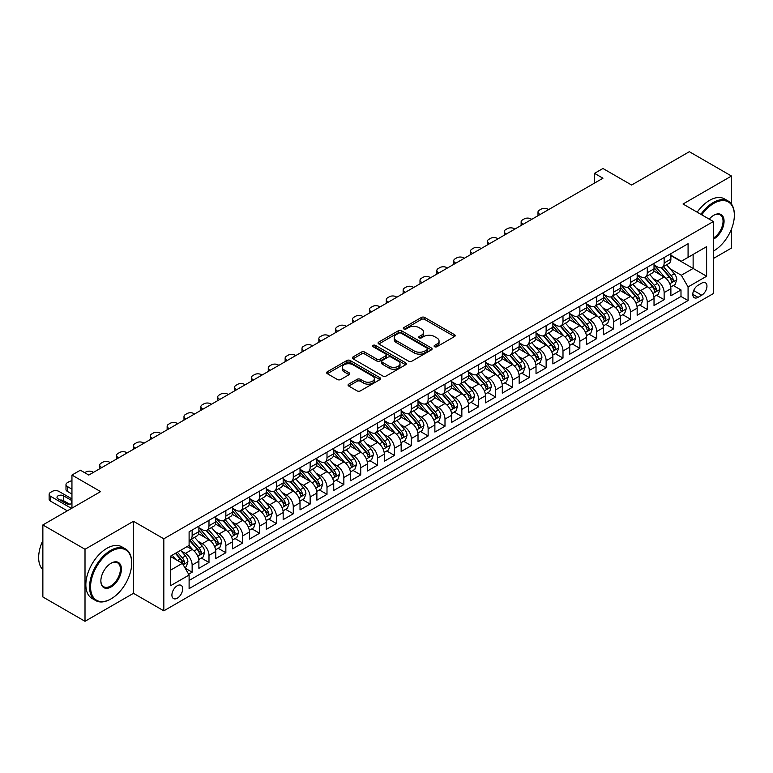 <?xml version="1.0" encoding="UTF-8"?>
<svg xmlns="http://www.w3.org/2000/svg" width="773" height="773" viewBox="0 0 773 773"><rect width="100%" height="100%" fill="white"/><g stroke="black" fill="none" stroke-linecap="round" stroke-linejoin="round"><path stroke-width="1.16" d="M434.59 346.719A1.643 0.947 0 0 0 436.909 346.719L454.485 336.574A2.338 1.353 0 0 0 455.171 335.617A2.338 1.353 0 0 0 454.485 334.661L424.706 317.461A2.338 1.353 0 0 0 421.391 317.461L403.815 327.617A1.643 0.947 0 0 0 403.332 328.283A1.643 0.947 0 0 0 403.815 328.95A1.643 0.947 0 0 0 406.134 328.95L408.405 327.636A7.488 4.319 0 0 1 418.995 327.636L421.478 329.076A7.488 4.319 0 0 1 423.672 332.129A7.488 4.319 0 0 1 421.478 335.182L419.198 336.497A1.643 0.947 0 0 0 418.724 337.173A1.643 0.947 0 0 0 419.198 337.84A1.643 0.947 0 0 0 421.517 337.84L423.797 336.526A7.488 4.319 0 0 1 434.387 336.526L436.871 337.956A7.488 4.319 0 0 1 439.054 341.019A7.488 4.319 0 0 1 436.871 344.072L434.59 345.386A1.643 0.947 0 0 0 434.107 346.053A1.643 0.947 0 0 0 434.59 346.719L434.59 345.386M177.297 598.186A7.633 4.406 120 0 0 182.283 591.461A7.633 4.406 120 0 0 181.114 585.345A7.633 4.406 120 0 0 177.297 585.721A7.633 4.406 120 0 0 172.321 592.447A7.633 4.406 120 0 0 173.49 598.563A7.633 4.406 120 0 0 177.297 598.186M348.758 384.142A2.338 1.353 0 0 0 348.072 385.099A2.338 1.353 0 0 0 348.758 386.056L357.107 390.877A2.338 1.353 0 0 0 360.421 390.877L379.949 379.611A2.338 1.353 0 0 0 380.635 378.654A2.338 1.353 0 0 0 379.949 377.697L350.159 360.498A2.338 1.353 0 0 0 346.855 360.498L327.327 371.774A2.338 1.353 0 0 0 326.641 372.731A2.338 1.353 0 0 0 327.327 373.688L337.424 379.514A2.338 1.353 0 0 0 340.729 379.514L349.087 374.692A2.338 1.353 0 0 0 349.773 373.736A2.338 1.353 0 0 0 349.087 372.779L344.082 369.89A6.261 3.614 0 0 1 342.246 367.33A6.261 3.614 0 0 1 346.111 363.996A6.261 3.614 0 0 1 352.932 364.779L372.538 376.093A6.261 3.614 0 0 1 374.374 378.654A6.261 3.614 0 0 1 370.509 381.988A6.261 3.614 0 0 1 363.687 381.205L360.421 379.321A2.338 1.353 0 0 0 357.107 379.321L348.758 384.142L348.758 386.056L357.107 381.273L357.107 379.321M731.48 204.082L731.48 176.031L689.342 151.701L631.609 185.037L602.95 168.495L594.514 173.355L602.95 178.225L88.798 475.066L80.373 470.197L71.947 475.066L71.947 508.151M85.011 549.274L85.011 621.299L133.468 593.316L133.468 521.292L85.011 549.274L42.863 524.944L100.596 491.609L71.947 475.066M133.468 521.292L163.818 538.81L713.363 221.532L713.363 293.556L163.818 610.834L163.818 538.81M731.48 176.031L683.023 204.014L713.363 221.532M408.569 361.175A2.338 1.353 0 0 0 411.883 361.175L431.402 349.898A2.338 1.353 0 0 0 432.088 348.942A2.338 1.353 0 0 0 431.402 347.985L401.622 330.796A2.338 1.353 0 0 0 398.308 330.796L378.789 342.062A2.338 1.353 0 0 0 378.103 343.019A2.338 1.353 0 0 0 378.789 343.975L408.569 361.175M373.736 347.077A1.643 0.947 0 0 1 375.398 347.309L375.398 345.357L405.68 362.846A2.338 1.353 0 0 1 406.356 363.803A2.338 1.353 0 0 1 405.68 364.75L386.152 376.026A2.338 1.353 0 0 1 382.838 376.026L353.058 358.827L353.058 356.923A2.338 1.353 0 0 0 352.372 357.88A2.338 1.353 0 0 0 353.058 358.827M353.058 356.923L361.416 352.092A2.338 1.353 0 0 1 364.721 352.092L376.799 359.068A2.338 1.353 0 0 0 380.113 359.068L385.65 355.87A2.338 1.353 0 0 0 386.336 354.913A2.338 1.353 0 0 0 385.65 353.957L373.079 346.7A1.643 0.947 0 0 1 372.596 346.033A1.643 0.947 0 0 1 373.61 345.154A1.643 0.947 0 0 1 375.398 345.357M85.011 621.299L42.863 596.969L42.863 524.944M713.363 258.52L731.48 248.056L731.48 229.001M188.641 574.213L192.139 572.194L185.143 568.155M181.162 550.965L185.394 553.41A9.537 5.508 60 0 1 192.139 565.092L198.883 561.198L198.883 568.3L208.99 562.464L201.318 558.038M198.014 541.235L202.246 543.68A9.537 5.508 60 0 1 208.99 555.362L215.735 551.468L215.735 558.57L225.851 552.734L218.179 548.299M214.875 531.505L219.107 533.95A9.537 5.508 60 0 1 225.851 545.622L232.596 541.738L232.596 548.84L242.703 542.994L235.04 538.568M231.736 521.775L235.968 524.21A9.537 5.508 60 0 1 242.703 535.892L249.447 531.998L249.447 539.11L259.564 533.264L251.892 528.838M248.587 512.035L252.819 514.48A9.537 5.508 60 0 1 259.564 526.162L266.308 522.268L266.308 529.37L276.425 523.534L268.753 519.108M265.448 502.305L269.68 504.75A9.537 5.508 60 0 1 276.425 516.432L283.169 512.538L283.169 519.64L293.276 513.803L285.614 509.368M282.3 492.575L286.532 495.02A9.537 5.508 60 0 1 293.276 506.692L300.021 502.808L300.021 509.909L310.137 504.064L302.465 499.638M299.161 482.845L303.393 485.289A9.537 5.508 60 0 1 310.137 496.962L316.882 493.068L316.882 500.179L326.998 494.334L319.326 489.908M316.022 473.105L320.254 475.55A9.537 5.508 60 0 1 326.998 487.232L333.733 483.338L333.733 490.44L343.85 484.603L336.178 480.178M332.873 463.375L337.105 465.819A9.537 5.508 60 0 1 343.85 477.501L350.594 473.607L350.594 480.709L360.711 474.873L353.039 470.438M349.734 453.645L353.966 456.089A9.537 5.508 60 0 1 360.711 467.762L367.455 463.877L367.455 470.979L377.562 465.143L369.9 460.708M366.586 443.915L370.827 446.359A9.537 5.508 60 0 1 377.562 458.031L384.307 454.138L384.307 461.249L394.423 455.403L386.751 450.978M383.447 434.175L387.679 436.619A9.537 5.508 60 0 1 394.423 448.301L401.168 444.407L401.168 451.509L411.284 445.673L403.612 441.248M400.308 424.445L404.54 426.889A9.537 5.508 60 0 1 411.284 438.571L418.019 434.677L418.019 441.779L428.136 435.943L420.464 431.518M417.159 414.714L421.391 417.159A9.537 5.508 60 0 1 428.136 428.841L434.88 424.947L434.88 432.049L444.997 426.213L437.325 421.778M434.02 404.984L438.252 407.429A9.537 5.508 60 0 1 444.997 419.101L451.741 415.207L451.741 422.319L461.848 416.473L454.186 412.048M450.881 395.245L455.113 397.689A9.537 5.508 60 0 1 461.848 409.371L468.593 405.477L468.593 412.579L478.709 406.743L471.037 402.318M467.733 385.514L471.965 387.959A9.537 5.508 60 0 1 478.709 399.641L485.454 395.747L485.454 402.849L495.57 397.013L487.898 392.587M484.594 375.784L488.826 378.229A9.537 5.508 60 0 1 495.57 389.911L502.305 386.017L502.305 393.119L512.422 387.283L504.75 382.848M501.445 366.054L505.677 368.499A9.537 5.508 60 0 1 512.422 380.171L519.166 376.277L519.166 383.389L529.283 377.543L521.611 373.117M518.306 356.314L522.538 358.759A9.537 5.508 60 0 1 529.283 370.441L536.027 366.547L536.027 373.649L546.134 367.813L538.472 363.387M535.167 346.584L539.399 349.029A9.537 5.508 60 0 1 546.134 360.711L552.879 356.817L552.879 363.919L562.995 358.083L555.323 353.657M552.019 336.854L556.251 339.299A9.537 5.508 60 0 1 562.995 350.981L569.74 347.087L569.74 354.189L579.856 348.352L572.184 343.917M568.88 327.124L573.112 329.569A9.537 5.508 60 0 1 579.856 341.241L586.601 337.347L586.601 344.458L596.708 338.613L589.036 334.187M585.731 317.394L589.963 319.829A9.537 5.508 60 0 1 596.708 331.511L603.452 327.617L603.452 334.728L613.569 328.883L605.897 324.457M602.592 307.654L606.824 310.099A9.537 5.508 60 0 1 613.569 321.781L620.313 317.887L620.313 324.989L630.42 319.152L622.758 314.727M619.453 297.924L623.685 300.368A9.537 5.508 60 0 1 630.42 312.05L637.165 308.156L637.165 315.258L647.281 309.422L639.609 304.987M636.305 288.194L640.537 290.638A9.537 5.508 60 0 1 647.281 302.311L654.026 298.417L654.026 305.528L664.142 299.682L664.142 292.581A9.537 5.508 -120 0 0 657.398 280.899L653.166 278.464M656.47 295.257L664.142 299.682M198.883 561.198A9.537 5.508 -120 0 0 192.139 549.516L187.076 546.598M215.735 551.468A9.537 5.508 -120 0 0 208.99 539.786L198.564 533.766M232.596 541.738A9.537 5.508 -120 0 0 225.851 530.056L215.425 524.036M249.447 531.998A9.537 5.508 -120 0 0 242.703 520.326L232.287 514.306M266.308 522.268A9.537 5.508 -120 0 0 259.564 510.586L249.138 504.566M283.169 512.538A9.537 5.508 -120 0 0 276.425 500.856L265.999 494.836M300.021 502.808A9.537 5.508 -120 0 0 293.276 491.126L282.85 485.106M316.882 493.068A9.537 5.508 -120 0 0 310.137 481.395L299.711 475.376M333.733 483.338A9.537 5.508 -120 0 0 326.998 471.656L316.572 465.636M350.594 473.607A9.537 5.508 -120 0 0 343.85 461.925L333.424 455.906M367.455 463.877A9.537 5.508 -120 0 0 360.711 452.195L350.285 446.176M384.307 454.138A9.537 5.508 -120 0 0 377.562 442.465L367.136 436.445M401.168 444.407A9.537 5.508 -120 0 0 394.423 432.725L383.997 426.706M418.019 434.677A9.537 5.508 -120 0 0 411.284 422.995L400.858 416.976M434.88 424.947A9.537 5.508 -120 0 0 428.136 413.265L417.71 407.245M451.741 415.207A9.537 5.508 -120 0 0 444.997 403.535L434.571 397.515M468.593 405.477A9.537 5.508 -120 0 0 461.848 393.795L451.422 387.785M485.454 395.747A9.537 5.508 -120 0 0 478.709 384.065L468.283 378.045M502.305 386.017A9.537 5.508 -120 0 0 495.57 374.335L485.144 368.315M519.166 376.277A9.537 5.508 -120 0 0 512.422 364.605L501.996 358.585M536.027 366.547A9.537 5.508 -120 0 0 529.283 354.865L518.857 348.855M552.879 356.817A9.537 5.508 -120 0 0 546.134 345.135L535.718 339.115M569.74 347.087A9.537 5.508 -120 0 0 562.995 335.405L552.569 329.385M586.601 337.347A9.537 5.508 -120 0 0 579.856 325.675L569.43 319.655M603.452 327.617A9.537 5.508 -120 0 0 596.708 315.944L586.282 309.925M620.313 317.887A9.537 5.508 -120 0 0 613.569 306.205L603.143 300.185M637.165 308.156A9.537 5.508 -120 0 0 630.42 296.474L620.004 290.455M654.026 298.417A9.537 5.508 -120 0 0 647.281 286.744L636.855 280.725M701.729 283.14L698.019 285.285A7.392 4.271 120 0 0 693.197 291.798A7.392 4.271 120 0 0 694.328 297.721A7.392 4.271 120 0 0 698.019 297.354L701.729 295.209A7.392 4.271 120 0 0 706.561 288.696A7.392 4.271 120 0 0 705.43 282.773A7.392 4.271 120 0 0 701.729 283.14M170.562 570.155L182.36 563.343L189.105 575.015L189.105 588.64L688.076 300.562L688.076 286.938L681.332 275.256L670.017 268.724M189.105 575.015L170.562 585.721L170.562 556.135L189.105 545.429L189.105 531.805L688.076 243.727L688.076 257.351L706.619 246.645L706.619 276.232L688.076 286.938M198.883 527.717L202.246 529.66A9.537 5.508 60 0 0 207.019 530.133L213.763 526.239A9.537 5.508 -120 0 0 215.735 521.881L215.735 516.432M215.735 517.987L219.107 519.929A9.537 5.508 60 0 0 223.87 520.403L230.615 516.509A9.537 5.508 -120 0 0 232.596 512.141L232.596 506.692M232.596 508.257L235.968 510.199A9.537 5.508 60 0 0 240.732 510.673L247.476 506.779A9.537 5.508 -120 0 0 249.447 502.411L249.447 496.962M249.447 498.517L252.819 500.469A9.537 5.508 60 0 0 257.593 500.943L264.337 497.049A9.537 5.508 -120 0 0 266.308 492.681L266.308 487.232M266.308 488.787L269.68 490.739A9.537 5.508 60 0 0 274.444 491.203L281.188 487.319A9.537 5.508 -120 0 0 283.169 482.951L283.169 477.501M283.169 479.057L286.532 480.999A9.537 5.508 60 0 0 291.305 481.473L298.049 477.579A9.537 5.508 -120 0 0 300.021 473.211L300.021 467.762M300.021 469.327L303.393 471.269A9.537 5.508 60 0 0 308.166 471.743L314.901 467.849A9.537 5.508 -120 0 0 316.882 463.481L316.882 458.031M316.882 459.587L320.254 461.539A9.537 5.508 60 0 0 325.018 462.012L331.762 458.118A9.537 5.508 -120 0 0 333.733 453.751L333.733 448.301M333.733 449.857L337.105 451.809A9.537 5.508 60 0 0 341.879 452.273L348.623 448.388A9.537 5.508 -120 0 0 350.594 444.021L350.594 438.571M350.594 440.127L353.966 442.069A9.537 5.508 60 0 0 358.73 442.543L365.474 438.649A9.537 5.508 -120 0 0 367.455 434.291L367.455 428.831M367.455 430.397L370.827 432.339A9.537 5.508 60 0 0 375.591 432.812L382.335 428.918A9.537 5.508 -120 0 0 384.307 424.551L384.307 419.101M384.307 420.657L387.679 422.609A9.537 5.508 60 0 0 392.452 423.082L399.187 419.188A9.537 5.508 -120 0 0 401.168 414.821L401.168 409.371M401.168 410.927L404.54 412.879A9.537 5.508 60 0 0 409.304 413.342L416.048 409.458A9.537 5.508 -120 0 0 418.019 405.091L418.019 399.641M418.019 401.197L421.391 403.139A9.537 5.508 60 0 0 426.165 403.612L432.909 399.718A9.537 5.508 -120 0 0 434.88 395.361L434.88 389.901M434.88 391.467L438.252 393.409A9.537 5.508 60 0 0 443.016 393.882L449.76 389.988A9.537 5.508 -120 0 0 451.741 385.621L451.741 380.171M451.741 381.727L455.113 383.679A9.537 5.508 60 0 0 459.877 384.152L466.621 380.258A9.537 5.508 -120 0 0 468.593 375.891L468.593 370.441M468.593 371.997L471.965 373.948A9.537 5.508 60 0 0 476.738 374.422L483.473 370.528A9.537 5.508 -120 0 0 485.454 366.16L485.454 360.711M485.454 362.266L488.826 364.209A9.537 5.508 60 0 0 493.589 364.682L500.334 360.788A9.537 5.508 -120 0 0 502.305 356.43L502.305 350.981M502.305 352.536L505.677 354.478A9.537 5.508 60 0 0 510.451 354.952L517.195 351.058A9.537 5.508 -120 0 0 519.166 346.691L519.166 341.241M519.166 342.797L522.538 344.748A9.537 5.508 60 0 0 527.302 345.222L534.046 341.328A9.537 5.508 -120 0 0 536.027 336.96L536.027 331.511M536.027 333.066L539.399 335.018A9.537 5.508 60 0 0 544.163 335.492L550.907 331.598A9.537 5.508 -120 0 0 552.879 327.23L552.879 321.781M552.879 323.336L556.251 325.278A9.537 5.508 60 0 0 561.024 325.752L567.759 321.858A9.537 5.508 -120 0 0 569.74 317.5L569.74 312.05M569.74 313.606L573.112 315.548A9.537 5.508 60 0 0 577.875 316.022L584.62 312.128A9.537 5.508 -120 0 0 586.601 307.76L586.601 302.311M586.601 303.876L589.963 305.818A9.537 5.508 60 0 0 594.737 306.292L601.481 302.398A9.537 5.508 -120 0 0 603.452 298.03L603.452 292.581M603.452 294.136L606.824 296.088A9.537 5.508 60 0 0 611.588 296.561L618.332 292.667A9.537 5.508 -120 0 0 620.313 288.3L620.313 282.85M620.313 284.406L623.685 286.348A9.537 5.508 60 0 0 628.449 286.822L635.193 282.928A9.537 5.508 -120 0 0 637.165 278.57L637.165 273.12M637.165 274.676L640.537 276.618A9.537 5.508 60 0 0 645.31 277.092L652.054 273.198A9.537 5.508 -120 0 0 654.026 268.83L654.026 263.38M189.105 580.465L680.994 296.474L680.994 289.952L670.887 295.798L670.887 288.687A9.537 5.508 -120 0 0 664.142 277.014L653.716 270.994M654.026 264.946L657.398 266.888A9.537 5.508 -120 0 0 662.161 267.361A9.537 5.508 -120 0 0 664.142 262.994L664.142 257.544M662.161 267.361L668.906 263.467A9.537 5.508 -120 0 0 670.887 259.1L670.887 253.65M192.139 530.056L192.139 535.505A9.537 5.508 60 0 1 190.158 539.873A9.537 5.508 60 0 1 189.105 540.259M190.158 539.873L196.902 535.979A9.537 5.508 -120 0 0 198.883 531.611L198.883 526.162M208.99 520.326L208.99 525.775A9.537 5.508 60 0 1 207.019 530.133M225.851 510.586L225.851 516.035A9.537 5.508 60 0 1 223.87 520.403M242.703 500.856L242.703 506.305A9.537 5.508 60 0 1 240.732 510.673M259.564 491.126L259.564 496.575A9.537 5.508 60 0 1 257.593 500.943M276.425 481.395L276.425 486.845A9.537 5.508 60 0 1 274.444 491.203M293.276 471.656L293.276 477.105A9.537 5.508 60 0 1 291.305 481.473M310.137 461.925L310.137 467.375A9.537 5.508 60 0 1 308.166 471.743M326.998 452.195L326.998 457.645A9.537 5.508 60 0 1 325.018 462.012M343.85 442.465L343.85 447.915A9.537 5.508 60 0 1 341.879 452.273M360.711 432.725L360.711 438.175A9.537 5.508 60 0 1 358.73 442.543M377.562 422.995L377.562 428.445A9.537 5.508 60 0 1 375.591 432.812M394.423 413.265L394.423 418.715A9.537 5.508 60 0 1 392.452 423.082M411.284 403.535L411.284 408.985A9.537 5.508 60 0 1 409.304 413.342M428.136 393.795L428.136 399.245A9.537 5.508 60 0 1 426.165 403.612M444.997 384.065L444.997 389.515A9.537 5.508 60 0 1 443.016 393.882M461.848 374.335L461.848 379.785A9.537 5.508 60 0 1 459.877 384.152M478.709 364.605L478.709 370.054A9.537 5.508 60 0 1 476.738 374.422M495.57 354.865L495.57 360.324A9.537 5.508 60 0 1 493.589 364.682M512.422 345.135L512.422 350.584A9.537 5.508 60 0 1 510.451 354.952M529.283 335.405L529.283 340.854A9.537 5.508 60 0 1 527.302 345.222M546.134 325.675L546.134 331.124A9.537 5.508 60 0 1 544.163 335.492M562.995 315.935L562.995 321.394A9.537 5.508 60 0 1 561.024 325.752M579.856 306.205L579.856 311.654A9.537 5.508 60 0 1 577.875 316.022M596.708 296.474L596.708 301.924A9.537 5.508 60 0 1 594.737 306.292M613.569 286.744L613.569 292.194A9.537 5.508 60 0 1 611.588 296.561M630.42 277.014L630.42 282.464A9.537 5.508 60 0 1 628.449 286.822M647.281 267.274L647.281 272.724A9.537 5.508 60 0 1 645.31 277.092M647.281 302.311L647.281 309.422M630.42 312.05L630.42 319.152M613.569 321.781L613.569 328.883M596.708 331.511L596.708 338.613M579.856 341.241L579.856 348.352M562.995 350.981L562.995 358.083M546.134 360.711L546.134 367.813M529.283 370.441L529.283 377.543M512.422 380.171L512.422 387.283M495.57 389.911L495.57 397.013M478.709 399.641L478.709 406.743M461.848 409.371L461.848 416.473M444.997 419.101L444.997 426.213M428.136 428.841L428.136 435.943M411.284 438.571L411.284 445.673M394.423 448.301L394.423 455.403M377.562 458.031L377.562 465.143M360.711 467.762L360.711 474.873M343.85 477.501L343.85 484.603M326.998 487.232L326.998 494.334M310.137 496.962L310.137 504.064M293.276 506.692L293.276 513.803M276.425 516.432L276.425 523.534M259.564 526.162L259.564 533.264M242.703 535.892L242.703 542.994M225.851 545.622L225.851 552.734M208.99 555.362L208.99 562.464M192.139 565.092L192.139 572.194M182.36 563.343L170.562 556.531M681.332 275.256L693.13 268.444L693.13 254.433L706.619 246.645M670.887 255.602L706.619 276.232M670.887 255.206L681.332 261.245L688.076 257.351M133.468 593.316L163.818 610.834M594.514 173.355L594.514 183.095M673.331 285.527L680.994 289.952M680.994 296.474L688.076 300.562M435.247 346.951L436.871 346.014A7.488 4.319 0 0 0 439.054 342.961L439.054 341.019M423.672 332.129L423.672 334.081A7.488 4.319 0 0 1 421.478 337.134L419.855 338.072M454.485 334.661L454.485 336.574L424.706 319.413A2.338 1.353 0 0 0 421.391 319.413L404.472 329.182M431.373 349.918L401.622 332.738A2.338 1.353 0 0 0 398.308 332.738L378.818 343.995M427.266 349.609A1.643 0.947 0 0 0 427.749 348.942A1.643 0.947 0 0 0 427.266 348.275L401.129 333.182A1.643 0.947 0 0 0 398.81 333.182L396.414 334.564A7.488 4.319 0 0 0 394.22 337.627A7.488 4.319 0 0 0 396.414 340.68L414.28 351A7.488 4.319 0 0 0 424.87 351L427.266 349.609L427.266 351.56A1.643 0.947 0 0 0 427.749 350.894L427.749 348.942M394.22 337.627L394.22 339.569A7.488 4.319 0 0 0 396.414 342.623L396.414 340.68M427.266 351.56L424.87 352.942A7.488 4.319 0 0 1 414.28 352.942L396.414 342.623M353.087 358.846L361.416 354.044L361.416 352.092M386.336 354.913L386.336 356.855A2.338 1.353 0 0 1 385.65 357.812L380.113 361.02A2.338 1.353 0 0 1 376.799 361.02L364.721 354.044A2.338 1.353 0 0 0 361.416 354.044M375.398 347.309L405.641 364.769M389.331 366.305A6.261 3.614 0 0 0 396.153 367.088A6.261 3.614 0 0 0 400.018 363.754A6.261 3.614 0 0 0 398.192 361.194L391.283 357.203A2.338 1.353 0 0 0 387.969 357.203L382.432 360.411A2.338 1.353 0 0 0 381.746 361.358A2.338 1.353 0 0 0 382.432 362.315L389.331 366.305L389.331 368.248A6.261 3.614 0 0 0 396.153 369.04A6.261 3.614 0 0 0 400.018 365.697L400.018 363.754M381.746 361.358L381.746 363.31A2.338 1.353 0 0 0 382.432 364.267L382.432 362.315M389.331 368.248L382.432 364.267M374.374 378.654L374.374 380.596A6.261 3.614 0 0 1 370.509 383.939A6.261 3.614 0 0 1 363.687 383.157L360.421 381.273A2.338 1.353 0 0 0 357.107 381.273M342.246 367.33L342.246 369.281A6.261 3.614 0 0 0 344.082 371.832L344.082 369.89M349.058 374.702L344.082 371.832M379.91 379.63L350.159 362.45A2.338 1.353 0 0 0 346.855 362.45L327.356 373.707M670.742 287.015L675.1 284.503L676.781 279.633A6.319 3.643 -120 0 0 674.317 273.71L666.616 264.791M540.153 214.479L539.399 214.044A4.764 2.754 -0 0 1 537.998 212.092A4.764 2.754 -0 0 1 539.399 210.15L541.081 209.174A4.764 2.754 -0 0 1 547.825 209.174L548.579 209.609M665.08 277.623L655.939 267.052A18.233 10.532 -120 0 0 654.026 265.042M660.065 274.657L654.953 268.743A15.141 8.745 -120 0 0 654.026 267.729M661.302 267.7L669.099 276.724A6.319 3.643 60 0 1 671.351 281.072C672.297 282.348 672.974 281.952 673.37 279.903A6.319 3.643 -120 0 0 671.119 275.555L663.418 266.637M661.765 267.555L670.133 277.246A3.218 1.855 60 0 1 670.945 278.502L673.37 279.903M671.351 281.072L671.805 281.826M713.363 251.119L713.788 250.877L713.363 251.119A29.084 16.793 120 0 0 713.788 250.877L713.788 250.877A29.084 16.793 120 0 0 734.35 215.261A29.084 16.793 120 0 0 713.788 203.386A29.084 16.793 120 0 0 701.749 214.826M700.879 214.324A29.799 17.209 -60 0 1 713.276 202.507A29.799 17.209 -60 0 1 728.176 201.028A29.799 17.209 -60 0 1 734.35 214.672A29.799 17.209 -60 0 1 734.35 214.971M709.208 219.136A14.542 8.397 -60 0 1 713.788 215.261A14.542 8.397 -60 0 1 724.069 221.194A14.542 8.397 -60 0 1 713.788 239.002A14.542 8.397 -60 0 1 713.363 239.234M697.169 212.189A29.799 17.209 -60 0 1 709.566 200.362A29.799 17.209 -60 0 1 724.465 198.893L728.176 201.028M713.363 238.084A13.827 7.981 120 0 0 722.33 225.89A13.827 7.981 120 0 0 720.194 214.865A13.827 7.981 120 0 0 713.527 215.406M110.636 599.104L111.138 598.814A29.084 16.793 120 0 0 131.7 563.188A29.084 16.793 120 0 0 111.138 551.323A29.084 16.793 120 0 0 90.567 586.939A29.084 16.793 120 0 0 111.138 598.814L110.626 599.104A29.799 17.209 -60 0 1 110.626 599.104A29.799 17.209 -60 0 1 95.726 600.582A29.799 17.209 -60 0 1 91.166 576.706A29.799 17.209 -60 0 1 110.626 550.444A29.799 17.209 -60 0 1 125.526 548.965A29.799 17.209 -60 0 1 131.7 562.609A29.799 17.209 -60 0 1 131.7 562.908M111.138 586.939A14.542 8.397 -60 0 1 100.857 581.006A14.542 8.397 -60 0 1 111.138 563.188L111.138 563.188A14.542 8.397 -60 0 1 121.419 569.131A14.542 8.397 -60 0 1 111.138 586.939M100.857 580.707A13.827 7.981 120 0 0 103.717 586.746A13.827 7.981 120 0 0 110.626 586.06A13.827 7.981 120 0 0 119.66 573.875A13.827 7.981 120 0 0 117.544 562.802A13.827 7.981 120 0 0 110.877 563.343M95.726 600.582L92.026 598.437A29.799 17.209 -60 0 1 87.455 574.561A29.799 17.209 -60 0 1 106.925 548.299A29.799 17.209 -60 0 1 121.825 546.83L125.526 548.965M42.863 569.711A29.799 17.209 -60 0 1 42.863 540.52M653.881 296.755L658.238 294.233L659.92 289.373A6.319 3.643 -120 0 0 657.465 283.44L649.764 274.521M523.292 224.209L522.538 223.774A4.764 2.754 -0 0 1 521.137 221.832A4.764 2.754 -0 0 1 522.538 219.88L524.22 218.904A4.764 2.754 -0 0 1 530.964 218.904L531.727 219.348M648.218 287.363L639.087 276.782A18.233 10.532 -120 0 0 637.165 274.782M643.213 284.387L638.102 278.473A15.141 8.745 -120 0 0 637.165 277.459M644.45 277.439L652.238 286.454A6.319 3.643 60 0 1 654.489 290.803C655.436 292.078 656.113 291.692 656.519 289.643A6.319 3.643 -120 0 0 654.258 285.285L646.557 276.367M644.904 277.285L653.282 286.976A3.218 1.855 60 0 1 654.084 288.242L656.519 289.643M654.489 290.803L654.953 291.556M637.029 306.485L641.377 303.973L643.068 299.103A6.319 3.643 -120 0 0 640.604 293.17L632.903 284.251M506.441 233.939L505.677 233.504A4.764 2.754 -0 0 1 504.286 231.562A4.764 2.754 -0 0 1 505.677 229.61L507.368 228.644A4.764 2.754 -0 0 1 514.113 228.644L514.866 229.079M631.357 297.093L622.226 286.512A18.233 10.532 -120 0 0 620.313 284.512M626.352 294.127L621.241 288.213A15.141 8.745 -120 0 0 620.313 287.189M627.589 287.17L635.377 296.185A6.319 3.643 60 0 1 637.638 300.542C638.585 301.808 639.261 301.422 639.658 299.373A6.319 3.643 -120 0 0 637.406 295.015L629.705 286.107M628.053 287.025L636.421 296.716A3.218 1.855 60 0 1 637.232 297.972L639.658 299.373M637.638 300.542L638.092 301.286M620.168 316.215L624.526 313.703L626.207 308.833A6.319 3.643 -120 0 0 623.753 302.9L616.052 293.982M489.58 243.679L488.826 243.234A4.764 2.754 -0 0 1 487.425 241.292A4.764 2.754 -0 0 1 488.826 239.35L490.507 238.374A4.764 2.754 -0 0 1 497.252 238.374L498.015 238.809M614.506 306.823L605.375 296.252A18.233 10.532 -120 0 0 603.452 294.242M609.491 303.857L604.389 297.943A15.141 8.745 -120 0 0 603.452 296.919M610.738 296.9L618.526 305.924A6.319 3.643 60 0 1 620.777 310.273C621.724 311.538 622.4 311.152 622.796 309.103A6.319 3.643 -120 0 0 620.545 304.755L612.844 295.837M611.192 296.755L619.56 306.446A3.218 1.855 60 0 1 620.371 307.702L622.796 309.103M620.777 310.273L621.241 311.017M603.307 325.945L607.665 323.433L609.356 318.563A6.319 3.643 -120 0 0 606.892 312.64L599.191 303.721M472.728 253.409L471.965 252.974A4.764 2.754 -0 0 1 470.573 251.022A4.764 2.754 -0 0 1 471.965 249.08L473.656 248.104A4.764 2.754 -0 0 1 480.391 248.104L481.154 248.539M597.645 316.553L588.514 305.982A18.233 10.532 -120 0 0 586.601 303.973M592.64 313.587L587.528 307.673A15.141 8.745 -120 0 0 586.601 306.659M593.877 306.63L601.665 315.655A6.319 3.643 60 0 1 603.916 320.003C604.873 321.278 605.539 320.882 605.945 318.834A6.319 3.643 -120 0 0 603.694 314.485L595.983 305.567M594.331 306.485L602.708 316.176A3.218 1.855 60 0 1 603.52 317.432L605.945 318.834M603.916 320.003L604.38 320.756M586.456 335.685L590.814 333.163L592.495 328.303A6.319 3.643 -120 0 0 590.031 322.37L582.33 313.452M455.867 263.139L455.113 262.704A4.764 2.754 -0 0 1 453.712 260.752A4.764 2.754 -0 0 1 455.113 258.81L456.795 257.834A4.764 2.754 -0 0 1 463.539 257.834L464.293 258.279M580.794 326.293L571.653 315.713A18.233 10.532 -120 0 0 569.74 313.712M575.779 323.317L570.667 317.403A15.141 8.745 -120 0 0 569.74 316.389M577.016 316.37L584.813 325.385A6.319 3.643 60 0 1 587.065 329.733C588.011 331.008 588.688 330.622 589.084 328.573A6.319 3.643 -120 0 0 586.833 324.216L579.132 315.297M577.479 316.215L585.847 325.906A3.218 1.855 60 0 1 586.659 327.172L589.084 328.573M587.065 329.733L587.519 330.486M569.595 345.415L573.952 342.903L575.634 338.033A6.319 3.643 -120 0 0 573.18 332.1L565.478 323.182M439.006 272.869L438.252 272.434A4.764 2.754 -0 0 1 436.851 270.492A4.764 2.754 -0 0 1 438.252 268.54L439.934 267.574A4.764 2.754 -0 0 1 446.678 267.574L447.441 268.009M563.932 336.023L554.801 325.443A18.233 10.532 -120 0 0 552.879 323.443M558.927 333.057L553.816 327.134A15.141 8.745 -120 0 0 552.879 326.119M560.164 326.1L567.952 335.115A6.319 3.643 60 0 1 570.203 339.473C571.15 340.738 571.827 340.352 572.223 338.303A6.319 3.643 -120 0 0 569.972 333.946L562.271 325.037M560.618 325.955L568.986 335.646A3.218 1.855 60 0 1 569.798 336.902L572.223 338.303M570.203 339.473L570.667 340.217M552.743 355.145L557.091 352.633L558.782 347.763A6.319 3.643 -120 0 0 556.318 341.83L548.617 332.912M422.155 282.609L421.391 282.164A4.764 2.754 -0 0 1 420 280.222A4.764 2.754 -0 0 1 421.391 278.28L423.082 277.304A4.764 2.754 -0 0 1 429.827 277.304L430.58 277.739M547.071 345.753L537.94 335.182A18.233 10.532 -120 0 0 536.027 333.173M542.066 342.787L536.955 336.873A15.141 8.745 -120 0 0 536.027 335.849M543.303 335.83L551.091 344.855A6.319 3.643 60 0 1 553.352 349.203C554.299 350.469 554.975 350.082 555.372 348.034A6.319 3.643 -120 0 0 553.12 343.685L545.419 334.767M543.767 335.685L552.135 345.376A3.218 1.855 60 0 1 552.946 346.633L555.372 348.034M553.352 349.203L553.806 349.947M535.882 364.875L540.24 362.363L541.921 357.493A6.319 3.643 -120 0 0 539.467 351.57L531.766 342.652M405.294 292.339L404.54 291.904A4.764 2.754 -0 0 1 403.139 289.952A4.764 2.754 -0 0 1 404.54 288.01L406.221 287.034A4.764 2.754 -0 0 1 412.966 287.034L413.719 287.469M530.22 355.483L521.079 344.913A18.233 10.532 -120 0 0 519.166 342.903M525.205 352.517L520.103 346.604A15.141 8.745 -120 0 0 519.166 345.589M526.452 345.56L534.24 354.585A6.319 3.643 60 0 1 536.491 358.933C537.438 360.208 538.114 359.812 538.51 357.764A6.319 3.643 -120 0 0 536.259 353.416L528.558 344.497M526.906 345.415L535.274 355.107A3.218 1.855 60 0 1 536.085 356.363L538.51 357.764M536.491 358.933L536.945 359.687M519.021 374.615L523.379 372.093L525.07 367.233A6.319 3.643 -120 0 0 522.606 361.3L514.905 352.382M388.442 302.069L387.679 301.634A4.764 2.754 -0 0 1 386.287 299.682A4.764 2.754 -0 0 1 387.679 297.74L389.37 296.764A4.764 2.754 -0 0 1 396.105 296.764L396.868 297.209M513.359 365.223L504.228 354.643A18.233 10.532 -120 0 0 502.305 352.643M508.354 362.247L503.242 356.334A15.141 8.745 -120 0 0 502.305 355.319M509.591 355.3L517.379 364.315A6.319 3.643 60 0 1 519.63 368.663C520.587 369.938 521.253 369.552 521.659 367.504A6.319 3.643 -120 0 0 519.408 363.146L511.697 354.227M510.045 355.145L518.422 364.837A3.218 1.855 60 0 1 519.234 366.102L521.659 367.504M519.63 368.663L520.094 369.417M502.17 384.345L506.528 381.833L508.209 376.963A6.319 3.643 -120 0 0 505.745 371.03L498.044 362.112M371.581 311.799L370.827 311.364A4.764 2.754 -0 0 1 369.426 309.422A4.764 2.754 -0 0 1 370.827 307.47L372.509 306.504A4.764 2.754 -0 0 1 379.253 306.504L380.007 306.939M496.508 374.953L487.367 364.373A18.233 10.532 -120 0 0 485.454 362.373M491.493 371.987L486.381 366.064A15.141 8.745 -120 0 0 485.454 365.049M492.73 365.03L500.527 374.045A6.319 3.643 60 0 1 502.779 378.403C503.725 379.669 504.402 379.282 504.798 377.234A6.319 3.643 -120 0 0 502.547 372.876L494.846 363.957M493.193 364.885L501.561 374.576A3.218 1.855 60 0 1 502.373 375.833L504.798 377.234M502.779 378.403L503.233 379.147M485.309 394.075L489.667 391.563L491.348 386.693A6.319 3.643 -120 0 0 488.894 380.76L481.193 371.842M354.72 321.539L353.966 321.095A4.764 2.754 -0 0 1 352.565 319.152A4.764 2.754 -0 0 1 353.966 317.201L355.648 316.234A4.764 2.754 -0 0 1 362.392 316.234L363.155 316.669M479.647 384.683L470.515 374.103A18.233 10.532 -120 0 0 468.593 372.103M474.641 381.717L469.53 375.804A15.141 8.745 -120 0 0 468.593 374.779M475.878 374.76L483.666 383.775A6.319 3.643 60 0 1 485.917 388.133C486.864 389.399 487.541 389.012 487.937 386.964A6.319 3.643 -120 0 0 485.686 382.616L477.985 373.697M476.332 374.615L484.7 384.307A3.218 1.855 60 0 1 485.512 385.563L487.937 386.964M485.917 388.133L486.381 388.877M468.457 403.806L472.805 401.293L474.496 396.423A6.319 3.643 -120 0 0 472.032 390.491L464.331 381.582M337.869 331.269L337.105 330.834A4.764 2.754 -0 0 1 335.714 328.883A4.764 2.754 -0 0 1 337.105 326.94L338.796 325.964A4.764 2.754 -0 0 1 345.541 325.964L346.294 326.399M462.785 394.414L453.654 383.843A18.233 10.532 -120 0 0 451.741 381.833M457.78 391.447L452.669 385.534A15.141 8.745 -120 0 0 451.741 384.519M459.017 384.49L466.805 393.515A6.319 3.643 60 0 1 469.056 397.863C470.013 399.139 470.689 398.742 471.086 396.694A6.319 3.643 -120 0 0 468.834 392.346L461.133 383.427M459.481 384.345L467.849 394.037A3.218 1.855 60 0 1 468.66 395.293L471.086 396.694M469.056 397.863L469.52 398.617M451.596 413.545L455.954 411.023L457.635 406.163A6.319 3.643 -120 0 0 455.181 400.23L447.47 391.312M321.008 340.999L320.254 340.564A4.764 2.754 -0 0 1 318.853 338.613A4.764 2.754 -0 0 1 320.254 336.67L321.935 335.695A4.764 2.754 -0 0 1 328.68 335.695L329.433 336.139M445.934 404.144L436.793 393.573A18.233 10.532 -120 0 0 434.88 391.563M440.919 401.177L435.817 395.264A15.141 8.745 -120 0 0 434.88 394.249M442.156 394.22L449.954 403.245A6.319 3.643 60 0 1 452.205 407.593C453.152 408.869 453.828 408.482 454.224 406.424A6.319 3.643 -120 0 0 451.973 402.076L444.272 393.157M442.62 394.075L450.988 403.767A3.218 1.855 60 0 1 451.799 405.033L454.224 406.424M452.205 407.593L452.659 408.347M434.735 423.275L439.093 420.763L440.784 415.893A6.319 3.643 -120 0 0 438.32 409.961L430.619 401.042M304.156 350.729L303.393 350.295A4.764 2.754 -0 0 1 302.001 348.352A4.764 2.754 -0 0 1 303.393 346.401L305.084 345.425A4.764 2.754 -0 0 1 311.819 345.425L312.582 345.869M429.073 413.884L419.942 403.303A18.233 10.532 -120 0 0 418.019 401.303M424.068 410.917L418.956 404.994A15.141 8.745 -120 0 0 418.019 403.979M425.305 403.96L433.093 412.975A6.319 3.643 60 0 1 435.344 417.333C436.291 418.599 436.967 418.212 437.373 416.164A6.319 3.643 -120 0 0 435.112 411.806L427.411 402.888M425.759 403.806L434.136 413.507A3.218 1.855 60 0 1 434.948 414.763L437.373 416.164M435.344 417.333L435.808 418.077M417.884 433.006L422.242 430.493L423.923 425.623A6.319 3.643 -120 0 0 421.459 419.691L413.758 410.772M287.295 360.469L286.532 360.025A4.764 2.754 -0 0 1 285.14 358.083A4.764 2.754 -0 0 1 286.532 356.131L288.223 355.165A4.764 2.754 -0 0 1 294.967 355.165L295.721 355.599M412.222 423.614L403.081 413.033A18.233 10.532 -120 0 0 401.168 411.033M407.207 420.647L402.095 414.734A15.141 8.745 -120 0 0 401.168 413.71M408.444 413.69L416.241 422.705A6.319 3.643 60 0 1 418.493 427.063C419.439 428.329 420.116 427.942 420.512 425.894A6.319 3.643 -120 0 0 418.261 421.546L410.56 412.627M408.907 413.545L417.275 423.237A3.218 1.855 60 0 1 418.087 424.493L420.512 425.894M418.493 427.063L418.947 427.807M401.023 442.736L405.381 440.224L407.062 435.354A6.319 3.643 -120 0 0 404.608 429.421L396.907 420.512M270.434 370.199L269.68 369.765A4.764 2.754 -0 0 1 268.279 367.813A4.764 2.754 -0 0 1 269.68 365.871L271.362 364.895A4.764 2.754 -0 0 1 278.106 364.895L278.869 365.329M395.361 433.344L386.229 422.773A18.233 10.532 -120 0 0 384.307 420.763M390.346 430.377L385.244 424.464A15.141 8.745 -120 0 0 384.307 423.449M391.592 423.42L399.38 432.445A6.319 3.643 60 0 1 401.631 436.793C402.578 438.069 403.255 437.673 403.651 435.624A6.319 3.643 -120 0 0 401.4 431.276L393.699 422.358M392.046 423.275L400.414 432.967A3.218 1.855 60 0 1 401.226 434.223L403.651 435.624M401.631 436.793L402.095 437.547M384.171 452.476L388.519 449.954L390.21 445.093A6.319 3.643 -120 0 0 387.746 439.161L380.045 430.242M253.583 379.93L252.819 379.495A4.764 2.754 -0 0 1 251.428 377.543A4.764 2.754 -0 0 1 252.819 375.601L254.51 374.625A4.764 2.754 -0 0 1 261.255 374.625L262.008 375.06M378.499 443.074L369.368 432.503A18.233 10.532 -120 0 0 367.455 430.493M373.494 440.108L368.383 434.194A15.141 8.745 -120 0 0 367.455 433.18M374.731 433.151L382.519 442.175A6.319 3.643 60 0 1 384.77 446.523C385.727 447.799 386.394 447.403 386.8 445.354A6.319 3.643 -120 0 0 384.548 441.006L376.847 432.088M375.185 433.006L383.563 442.697A3.218 1.855 60 0 1 384.374 443.963L386.8 445.354M384.77 446.523L385.234 447.277M367.31 462.206L371.668 459.684L373.349 454.824A6.319 3.643 -120 0 0 370.895 448.891L363.184 439.972M236.722 389.66L235.968 389.225A4.764 2.754 -0 0 1 234.567 387.283A4.764 2.754 -0 0 1 235.968 385.331L237.649 384.355A4.764 2.754 -0 0 1 244.394 384.355L245.147 384.799M361.648 452.814L352.507 442.233A18.233 10.532 -120 0 0 350.594 440.233M356.633 449.847L351.531 443.924A15.141 8.745 -120 0 0 350.594 442.91M357.87 442.89L365.668 451.905A6.319 3.643 60 0 1 367.919 456.263C368.866 457.529 369.542 457.143 369.938 455.094A6.319 3.643 -120 0 0 367.687 450.736L359.986 441.818M358.334 442.736L366.702 452.427A3.218 1.855 60 0 1 367.513 453.693L369.938 455.094M367.919 456.263L368.373 457.007M350.449 471.936L354.807 469.424L356.498 464.554A6.319 3.643 -120 0 0 354.034 458.621L346.333 449.702M219.861 399.399L219.107 398.955A4.764 2.754 -0 0 1 217.715 397.013A4.764 2.754 -0 0 1 219.107 395.061L220.788 394.095A4.764 2.754 -0 0 1 227.533 394.095L228.296 394.53M344.787 462.544L335.656 451.963A18.233 10.532 -120 0 0 333.733 449.963M339.782 459.577L334.67 453.664A15.141 8.745 -120 0 0 333.733 452.64M341.019 452.62L348.807 461.636A6.319 3.643 60 0 1 351.058 465.993C352.005 467.259 352.681 466.873 353.087 464.824A6.319 3.643 -120 0 0 350.826 460.476L343.125 451.558M341.473 452.476L349.85 462.167A3.218 1.855 60 0 1 350.662 463.423L353.087 464.824M351.058 465.993L351.522 466.737M333.598 481.666L337.956 479.154L339.637 474.284A6.319 3.643 -120 0 0 337.173 468.351L329.472 459.442M203.009 409.13L202.246 408.695A4.764 2.754 -0 0 1 200.854 406.743A4.764 2.754 -0 0 1 202.246 404.801L203.937 403.825A4.764 2.754 -0 0 1 210.681 403.825L211.435 404.26M327.926 472.274L318.795 461.703A18.233 10.532 -120 0 0 316.882 459.693M322.921 469.308L317.809 463.394A15.141 8.745 -120 0 0 316.882 462.38M324.158 462.351L331.946 471.375A6.319 3.643 60 0 1 334.207 475.724C335.153 476.999 335.83 476.603 336.226 474.554A6.319 3.643 -120 0 0 333.975 470.206L326.274 461.288M324.621 462.206L332.989 471.897A3.218 1.855 60 0 1 333.801 473.153L336.226 474.554M334.207 475.724L334.661 476.477M316.737 491.396L321.095 488.884L322.776 484.024A6.319 3.643 -120 0 0 320.322 478.091L312.621 469.172M186.148 418.86L185.394 418.425A4.764 2.754 -0 0 1 183.993 416.473A4.764 2.754 -0 0 1 185.394 414.531L187.076 413.555A4.764 2.754 -0 0 1 193.82 413.555L194.583 413.99M311.075 482.004L301.943 471.433A18.233 10.532 -120 0 0 300.021 469.424M306.06 479.038L300.958 473.124A15.141 8.745 -120 0 0 300.021 472.11M307.306 472.081L315.094 481.106A6.319 3.643 60 0 1 317.345 485.454C318.292 486.729 318.969 486.333 319.365 484.285A6.319 3.643 -120 0 0 317.114 479.936L309.413 471.018M307.76 471.936L316.128 481.627A3.218 1.855 60 0 1 316.94 482.883L319.365 484.285M317.345 485.454L317.809 486.207M299.876 501.136L304.233 498.614L305.924 493.754A6.319 3.643 -120 0 0 303.46 487.821L295.759 478.902M169.297 428.59L168.533 428.155A4.764 2.754 -0 0 1 167.142 426.213A4.764 2.754 -0 0 1 168.533 424.261L170.224 423.285A4.764 2.754 -0 0 1 176.969 423.285L177.722 423.73M294.213 491.744L285.082 481.164A18.233 10.532 -120 0 0 283.169 479.163M289.208 488.778L284.097 482.854A15.141 8.745 -120 0 0 283.169 481.84M290.445 481.821L298.233 490.836A6.319 3.643 60 0 1 300.484 495.193C301.441 496.459 302.108 496.073 302.514 494.024A6.319 3.643 -120 0 0 300.262 489.667L292.561 480.748M290.899 481.666L299.277 491.357A3.218 1.855 60 0 1 300.088 492.623L302.514 494.024M300.484 495.193L300.948 495.937M283.024 510.866L287.382 508.354L289.063 503.484A6.319 3.643 -120 0 0 286.599 497.551L278.898 488.633M152.436 438.33L151.682 437.885A4.764 2.754 -0 0 1 150.281 435.943A4.764 2.754 -0 0 1 151.682 433.991L153.363 433.025A4.764 2.754 -0 0 1 160.108 433.025L160.861 433.46M277.362 501.474L268.221 490.894A18.233 10.532 -120 0 0 266.308 488.894M272.347 498.508L267.236 492.594A15.141 8.745 -120 0 0 266.308 491.57M273.584 491.551L281.382 500.566A6.319 3.643 60 0 1 283.633 504.924C284.58 506.189 285.256 505.803 285.652 503.754A6.319 3.643 -120 0 0 283.401 499.397L275.7 490.488M274.048 491.406L282.416 501.097A3.218 1.855 60 0 1 283.227 502.353L285.652 503.754M283.633 504.924L284.087 505.668M266.163 520.596L270.521 518.084L272.202 513.214A6.319 3.643 -120 0 0 269.748 507.281L262.047 498.363M135.575 448.06L134.821 447.615A4.764 2.754 -0 0 1 133.42 445.673A4.764 2.754 -0 0 1 134.821 443.731L136.502 442.755A4.764 2.754 -0 0 1 143.247 442.755L144.01 443.19M260.501 511.204L251.37 500.633A18.233 10.532 -120 0 0 249.447 498.624M255.496 508.238L250.384 502.324A15.141 8.745 -120 0 0 249.447 501.31M256.733 501.281L264.521 510.306A6.319 3.643 60 0 1 266.772 514.654C267.719 515.92 268.395 515.533 268.801 513.485A6.319 3.643 -120 0 0 266.54 509.136L258.839 500.218M257.187 501.136L265.564 510.827A3.218 1.855 60 0 1 266.366 512.084L268.801 513.485M266.772 514.654L267.236 515.407M249.312 530.326L253.66 527.814L255.351 522.944A6.319 3.643 -120 0 0 252.887 517.021L245.186 508.103M118.723 457.79L117.96 457.355A4.764 2.754 -0 0 1 116.568 455.403A4.764 2.754 -0 0 1 117.96 453.461L119.651 452.485A4.764 2.754 -0 0 1 126.395 452.485L127.149 452.92M243.64 520.934L234.509 510.364A18.233 10.532 -120 0 0 232.596 508.354M238.635 517.968L233.523 512.055A15.141 8.745 -120 0 0 232.596 511.04M239.872 511.011L247.66 520.036A6.319 3.643 60 0 1 249.921 524.384C250.867 525.659 251.544 525.263 251.94 523.215A6.319 3.643 -120 0 0 249.689 518.867L241.988 509.948M240.335 510.866L248.703 520.558A3.218 1.855 60 0 1 249.515 521.814L251.94 523.215M249.921 524.384L250.375 525.138M232.451 540.066L236.809 537.544L238.49 532.684A6.319 3.643 -120 0 0 236.036 526.751L228.335 517.833M101.862 467.52L101.108 467.085A4.764 2.754 -0 0 1 99.707 465.143A4.764 2.754 -0 0 1 101.108 463.191L102.79 462.215A4.764 2.754 -0 0 1 109.534 462.215L110.297 462.66M226.789 530.674L217.657 520.094A18.233 10.532 -120 0 0 215.735 518.094M221.774 527.698L216.672 521.785A15.141 8.745 -120 0 0 215.735 520.77M223.02 520.751L230.808 529.766A6.319 3.643 60 0 1 233.06 534.114C234.006 535.389 234.683 535.003 235.079 532.955A6.319 3.643 -120 0 0 232.828 528.597L225.127 519.678M223.474 520.596L231.842 530.288A3.218 1.855 60 0 1 232.654 531.553L235.079 532.955M233.06 534.114L233.523 534.868M215.59 549.796L219.947 547.284L221.638 542.414A6.319 3.643 -120 0 0 219.174 536.481L211.473 527.563M84.672 472.68L85.938 471.955A4.764 2.754 -0 0 1 92.673 471.955L93.436 472.39M209.927 540.404L200.796 529.824A18.233 10.532 -120 0 0 198.883 527.824M204.922 537.438L199.811 531.524A15.141 8.745 -120 0 0 198.883 530.5M206.159 530.481L213.947 539.496A6.319 3.643 60 0 1 216.198 543.854C217.155 545.12 217.822 544.733 218.228 542.685A6.319 3.643 -120 0 0 215.976 538.327L208.266 529.418M206.613 530.336L214.991 540.027A3.218 1.855 60 0 1 215.802 541.284L218.228 542.685M216.198 543.854L216.662 544.598M198.738 559.526L203.096 557.014L204.777 552.144A6.319 3.643 -120 0 0 202.313 546.211L194.612 537.293M193.076 550.134L189.037 545.467M71.947 489.174L67.396 486.546L67.396 491.415A4.764 2.754 180 0 1 65.995 489.473L65.995 484.603A4.764 2.754 -0 0 0 67.396 486.546M71.947 494.044L67.396 491.415M188.061 547.168L187.404 546.405M189.298 540.211L197.096 549.236A6.319 3.643 60 0 1 199.347 553.584C200.294 554.85 200.97 554.463 201.367 552.415A6.319 3.643 -120 0 0 199.115 548.067L191.414 539.148M189.762 540.066L198.13 549.758A3.218 1.855 60 0 1 198.941 551.014L201.367 552.415M199.347 553.584L199.801 554.328M71.947 480.893A4.764 2.754 -0 0 0 69.077 481.685L67.396 482.661A4.764 2.754 -0 0 0 65.995 484.603M184.805 567.575L186.235 566.744L187.916 561.874A6.319 3.643 -120 0 0 185.462 555.951L180.611 550.337M71.522 508.402L50.535 496.285A4.764 2.754 -0 0 1 49.134 494.334A4.764 2.754 -0 0 1 50.535 492.391L52.216 491.415A4.764 2.754 -0 0 1 58.961 491.415L71.947 498.914M176.089 559.72L172.186 555.198M67.309 510.827L50.535 501.146A4.764 2.754 180 0 1 49.134 499.203L49.134 494.334M171.21 556.898L170.562 556.154M69.618 504.189L63.512 500.662A3.817 2.203 -0 0 0 60.101 500.054M175.384 553.352L180.235 558.966A6.319 3.643 60 0 1 182.486 563.314C183.433 564.59 184.109 564.193 184.505 562.145A6.319 3.643 -120 0 0 182.254 557.797L177.404 552.183M175.78 553.12L181.269 559.488A3.218 1.855 60 0 1 182.08 560.744L184.505 562.145M182.486 563.314L182.95 564.068M71.947 500.691A3.817 2.203 -0 0 0 71.609 500.469L63.512 495.793A3.817 2.203 -0 0 0 59.357 495.319A3.817 2.203 -0 0 0 56.999 497.348A3.817 2.203 -0 0 0 58.12 498.914L66.207 503.581A3.817 2.203 -0 0 0 71.947 503.358M185.394 553.41L192.139 549.516M202.246 543.68L208.99 539.786M219.107 533.95L225.851 530.056M235.968 524.21L242.703 520.326M252.819 514.48L259.564 510.586M269.68 504.75L276.425 500.856M286.532 495.02L293.276 491.126M303.393 485.289L310.137 481.395M320.254 475.55L326.998 471.656M337.105 465.819L343.85 461.925M353.966 456.089L360.711 452.195M370.827 446.359L377.562 442.465M387.679 436.619L394.423 432.725M404.54 426.889L411.284 422.995M421.391 417.159L428.136 413.265M438.252 407.429L444.997 403.535M455.113 397.689L461.848 393.795M471.965 387.959L478.709 384.065M488.826 378.229L495.57 374.335M505.677 368.499L512.422 364.605M522.538 358.759L529.283 354.865M539.399 349.029L546.134 345.135M556.251 339.299L562.995 335.405M573.112 329.569L579.856 325.675M589.963 319.829L596.708 315.944M606.824 310.099L613.569 306.205M623.685 300.368L630.42 296.474M640.537 290.638L647.281 286.744M657.398 280.899L664.142 277.014M664.142 262.994L670.887 259.1M192.139 535.505L198.883 531.611M208.99 525.775L215.735 521.881M225.851 516.035L232.596 512.141M242.703 506.305L249.447 502.411M259.564 496.575L266.308 492.681M276.425 486.845L283.169 482.951M293.276 477.105L300.021 473.211M310.137 467.375L316.882 463.481M326.998 457.645L333.733 453.751M343.85 447.915L350.594 444.021M360.711 438.175L367.455 434.291M377.562 428.445L384.307 424.551M394.423 418.715L401.168 414.821M411.284 408.985L418.019 405.091M428.136 399.245L434.88 395.361M444.997 389.515L451.741 385.621M461.848 379.785L468.593 375.891M478.709 370.054L485.454 366.16M495.57 360.324L502.305 356.43M512.422 350.584L519.166 346.691M529.283 340.854L536.027 336.96M546.134 331.124L552.879 327.23M562.995 321.394L569.74 317.5M579.856 311.654L586.601 307.76M596.708 301.924L603.452 298.03M613.569 292.194L620.313 288.3M630.42 282.464L637.165 278.57M647.281 272.724L654.026 268.83M664.142 292.581L670.887 288.687M693.652 290.542L701.729 295.209M692.801 294.329L698.019 297.354M436.871 346.014L436.871 344.072M419.198 337.84L419.198 336.497M421.478 337.134L421.478 335.182M403.815 328.95L403.815 327.617M421.391 319.413L421.391 317.461M424.706 319.413L424.706 317.461M378.789 343.975L378.789 342.062M398.308 332.738L398.308 330.796M401.622 332.738L401.622 330.796M431.402 349.898L431.402 347.985M414.28 352.942L414.28 351M424.87 352.942L424.87 351M364.721 354.044L364.721 352.092M376.799 361.02L376.799 359.068M380.113 361.02L380.113 359.068M385.65 357.812L385.65 355.87M405.68 364.75L405.68 362.846M360.421 381.273L360.421 379.321M363.687 383.157L363.687 381.205M349.087 374.692L349.087 372.779M327.327 373.688L327.327 371.774M346.855 362.45L346.855 360.498M350.159 362.45L350.159 360.498M379.949 379.611L379.949 377.697M539.399 214.044L539.399 214.913M669.776 283.778L676.742 279.758M655.939 267.052L656.808 266.55M671.119 275.555L674.317 273.71M666.084 278.464L669.099 276.724M522.538 223.774L522.538 224.653M652.924 293.508L659.881 289.489M639.087 276.782L639.957 276.28M654.258 285.285L657.465 283.44M649.223 288.194L652.238 286.454M505.677 233.504L505.677 234.383M636.063 303.248L643.03 299.228M622.226 286.512L623.096 286.01M637.406 295.015L640.604 293.17M632.372 297.924L635.377 296.185M488.826 243.234L488.826 244.113M619.202 312.978L626.169 308.958M605.375 296.252L606.235 295.75M620.545 304.755L623.753 302.9M615.511 307.664L618.526 305.924M471.965 252.974L471.965 253.844M602.351 322.708L609.308 318.689M588.514 305.982L589.384 305.48M603.694 314.485L606.892 312.64M598.65 317.394L601.665 315.655M455.113 262.704L455.113 263.574M585.49 332.438L592.456 328.419M571.653 315.713L572.522 315.21M586.833 324.216L590.031 322.37M581.798 327.124L584.813 325.385M438.252 272.434L438.252 273.313M568.638 342.178L575.595 338.159M554.801 325.443L555.671 324.94M569.972 333.946L573.18 332.1M564.937 336.854L567.952 335.115M421.391 282.164L421.391 283.044M551.777 351.908L558.744 347.889M537.94 335.182L538.81 334.68M553.12 343.685L556.318 341.83M548.086 346.594L551.091 344.855M404.54 291.904L404.54 292.774M534.916 361.638L541.883 357.619M521.079 344.913L521.949 344.41M536.259 353.416L539.467 351.57M531.225 356.324L534.24 354.585M387.679 301.634L387.679 302.504M518.065 371.369L525.022 367.349M504.228 354.643L505.098 354.14M519.408 363.146L522.606 361.3M514.364 366.054L517.379 364.315M370.827 311.364L370.827 312.244M501.204 381.108L508.17 377.089M487.367 364.373L488.236 363.87M502.547 372.876L505.745 371.03M497.512 375.784L500.527 374.045M353.966 321.095L353.966 321.974M484.342 390.838L491.309 386.819M470.515 374.103L471.375 373.61M485.686 382.616L488.894 380.76M480.651 385.524L483.666 383.775M337.105 330.834L337.105 331.704M467.491 400.569L474.448 396.549M453.654 383.843L454.524 383.34M468.834 392.346L472.032 390.491M463.8 395.254L466.805 393.515M320.254 340.564L320.254 341.434M450.63 410.299L457.597 406.279M436.793 393.573L437.663 393.071M451.973 402.076L455.181 400.23M446.939 404.984L449.954 403.245M303.393 350.295L303.393 351.174M433.779 420.039L440.736 416.009M419.942 403.303L420.812 402.801M435.112 411.806L438.32 409.961M430.078 414.714L433.093 412.975M286.532 360.025L286.532 360.904M416.918 429.769L423.884 425.749M403.081 413.033L403.95 412.54M418.261 421.546L421.459 419.691M413.226 424.445L416.241 422.705M269.68 369.765L269.68 370.634M400.056 439.499L407.023 435.479M386.229 422.773L387.089 422.271M401.4 431.276L404.608 429.421M396.365 434.184L399.38 432.445M252.819 379.495L252.819 380.364M383.205 449.229L390.162 445.209M369.368 432.503L370.238 432.001M384.548 441.006L387.746 439.161M379.504 443.915L382.519 442.175M235.968 389.225L235.968 390.104M366.344 458.959L373.311 454.939M352.507 442.233L353.377 441.731M367.687 450.736L370.895 448.891M362.653 453.645L365.668 451.905M219.107 398.955L219.107 399.834M349.493 468.699L356.45 464.679M335.656 451.963L336.526 451.471M350.826 460.476L354.034 458.621M345.792 463.375L348.807 461.636M202.246 408.695L202.246 409.564M332.632 478.429L339.598 474.409M318.795 461.703L319.664 461.201M333.975 470.206L337.173 468.351M328.94 473.115L331.946 471.375M185.394 418.425L185.394 419.295M315.771 488.159L322.737 484.14M301.943 471.433L302.803 470.931M317.114 479.936L320.322 478.091M312.079 482.845L315.094 481.106M168.533 428.155L168.533 429.034M298.919 497.889L305.876 493.87M285.082 481.164L285.952 480.661M300.262 489.667L303.46 487.821M295.218 492.575L298.233 490.836M151.682 437.885L151.682 438.764M282.058 507.629L289.025 503.61M268.221 490.894L269.091 490.401M283.401 499.397L286.599 497.551M278.367 502.305L281.382 500.566M134.821 447.615L134.821 448.495M265.207 517.359L272.164 513.34M251.37 500.633L252.24 500.131M266.54 509.136L269.748 507.281M261.506 512.045L264.521 510.306M117.96 457.355L117.96 458.225M248.346 527.089L255.312 523.07M234.509 510.364L235.379 509.861M249.689 518.867L252.887 517.021M244.655 521.775L247.66 520.036M101.108 467.085L101.108 467.965M231.485 536.82L238.451 532.8M217.657 520.094L218.517 519.591M232.828 528.597L236.036 526.751M227.793 531.505L230.808 529.766M214.633 546.559L221.59 542.54M200.796 529.824L201.666 529.321M215.976 538.327L219.174 536.481M210.932 541.235L213.947 539.496M197.772 556.289L204.739 552.27M199.115 548.067L202.313 546.211M194.081 550.975L197.096 549.236M50.535 496.285L50.535 501.146M183.162 564.725L187.878 562M182.254 557.797L185.462 555.951M177.51 560.541L180.235 558.966M63.512 500.662L63.512 495.793M71.609 503.581L71.609 500.469M537.998 212.092L537.998 215.725M734.35 215.261L734.35 214.672M131.7 563.188L131.7 562.609M521.137 221.832L521.137 225.455M504.286 231.562L504.286 235.185M487.425 241.292L487.425 244.915M470.573 251.022L470.573 254.655M453.712 260.752L453.712 264.385M436.851 270.492L436.851 274.115M420 280.222L420 283.846M403.139 289.952L403.139 293.585M386.287 299.682L386.287 303.316M369.426 309.422L369.426 313.046M352.565 319.152L352.565 322.776M335.714 328.883L335.714 332.516M318.853 338.613L318.853 342.246M302.001 348.352L302.001 351.976M285.14 358.083L285.14 361.706M268.279 367.813L268.279 371.446M251.428 377.543L251.428 381.176M234.567 387.283L234.567 390.906M217.715 397.013L217.715 400.636M200.854 406.743L200.854 410.376M183.993 416.473L183.993 420.106M167.142 426.213L167.142 429.836M150.281 435.943L150.281 439.566M133.42 445.673L133.42 449.306M116.568 455.403L116.568 459.036M99.707 465.143L99.707 468.767"/></g></svg>
